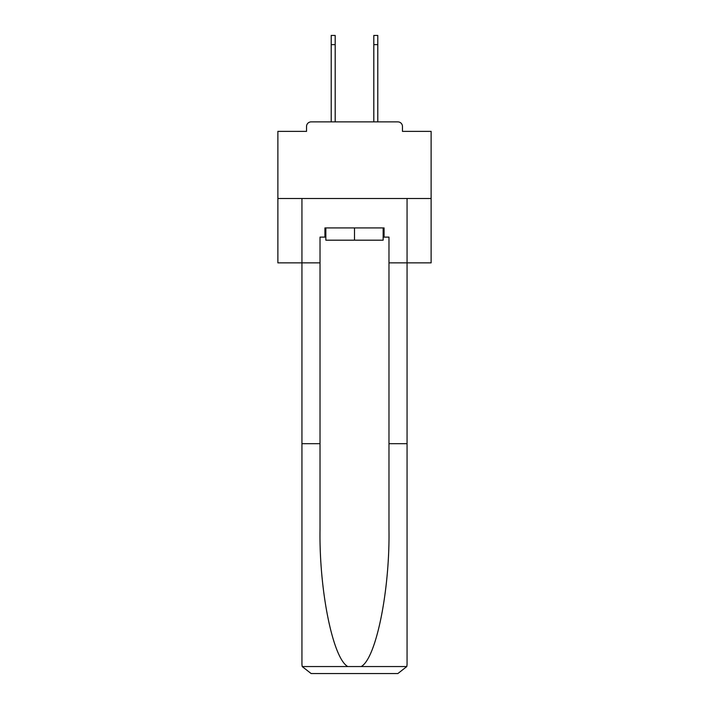 <?xml version="1.0" encoding="UTF-8"?>
<svg xmlns="http://www.w3.org/2000/svg" width="709" height="709" viewBox="0 0 709 709"><rect width="100%" height="100%" fill="white"/><g stroke="black" fill="none" stroke-linecap="round" stroke-linejoin="round"><path stroke-width="1.06" d="M402.464 131.378L402.464 126.477L402.464 131.378L431.125 131.378L431.125 262.862L388.975 262.862L388.975 237.116L384.074 237.116L384.074 227.926L324.926 227.926L324.926 237.116L325.848 237.116M431.125 198.502L277.875 198.502L277.875 262.862L301.937 262.862L301.937 198.502L407.063 198.502L407.063 664.36L407.063 443.683L388.975 443.683L388.975 262.862M277.875 198.502L277.875 131.378L306.536 131.378L306.536 126.477L306.536 131.378M402.464 126.477A4.6 4.6 0 0 0 397.864 121.877L311.136 121.877A4.6 4.6 0 0 0 306.536 126.477M397.864 121.877L378.402 121.877M330.598 121.877L311.136 121.877M383.152 227.926L383.152 240.183L325.848 240.183L325.848 227.926M354.5 227.926L354.5 240.183M324.926 237.116L320.025 237.116L320.025 443.683L301.937 443.683L301.937 664.36L302.202 666.557L311.136 673.55L334.426 673.55M311.136 673.55L397.864 673.55L311.136 673.55M374.574 673.55L397.864 673.55L406.798 666.557L407.063 664.36M320.025 443.683L320.025 529.419C319.068 590.322 332.902 658.555 347.827 666.557L361.173 666.557C376.098 658.555 389.932 590.322 388.975 529.419L388.975 443.683M301.937 664.36L301.937 262.862L320.025 262.862M383.152 237.116L384.074 237.116M331.209 44.64L331.209 35.45L335.189 35.45L335.189 44.64L331.209 44.64L331.209 121.877M335.189 121.877L335.189 44.64M373.811 121.877L373.811 35.45L377.791 35.45L377.791 44.64L373.811 44.64M377.791 121.877L377.791 44.64M302.202 666.557L347.827 666.557M361.173 666.557L406.798 666.557"/></g></svg>
